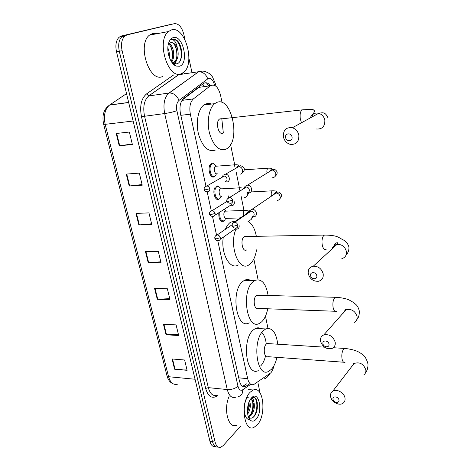<?xml version="1.0" encoding="UTF-8"?>
<svg xmlns="http://www.w3.org/2000/svg" width="471" height="471" viewBox="0 0 471 471"><rect width="100%" height="100%" fill="white"/><g stroke="black" fill="none" stroke-linecap="round" stroke-linejoin="round"><path stroke-width="0.71" d="M223.996 220.964L223.607 221.252C220.251 221.853 218.65 219.021 218.803 212.757M219.433 198.821L218.986 199.156C215.4 201.759 212.015 191.644 215.094 187.387M214.782 176.278L214.211 176.702C209.966 179.498 206.828 166.345 211.149 163.708L213.852 163.784M228.376 197.708L228.264 195.842M217.749 240.64L247.664 378.649C248.894 383.423 250.919 385.384 253.739 384.536L270.79 372.861C272.214 371.278 273.227 368.976 273.834 365.943M220.198 118.704L220.287 119.004M203.501 86.729L198.903 87.365L182.23 99.999M222.035 102.519L220.558 95.248C218.256 86.847 214.87 83.685 210.39 85.769L193.369 98.91C190.143 102.077 189.136 107.17 190.343 114.194L205.927 186.086M207.169 191.809L211.291 210.82M212.515 216.466L216.542 235.058M267.958 328.346L265.479 316.165M258.061 279.68L253.845 258.956M243.984 210.437L241.14 196.466M239.38 187.805L236.248 172.404M234.688 164.744L230.59 144.591M217.561 185.951L218.744 186.445M240.816 425.943L223.278 445.525L220.699 447.303C218.085 447.874 216.218 446.131 215.112 442.086L122.113 50.715C120.794 44.133 121.689 39.258 124.78 36.084L127.058 34.883L174.429 23.65C178.739 23.456 181.888 27.088 183.878 34.542L184.944 39.57M188.912 58.239L191.88 72.175M258.002 383.164L260.092 392.979M215.112 442.086L212.521 441.716C213.61 445.684 215.441 447.432 218.014 446.955C215.441 447.432 213.61 445.684 212.521 441.716L119.293 51.215C117.98 44.657 118.869 39.788 121.971 36.626L124.256 35.425L172.056 24.109M210.478 85.704C208.1 82.719 205.727 82.019 203.348 83.597L183.543 98.592C180.281 101.76 179.268 106.835 180.493 113.811L239.362 380.68C240.599 385.413 242.647 387.362 245.491 386.532L249.259 384.112M246.592 383.853L242.642 386.332M215.447 446.585C212.868 447.044 211.037 445.295 209.948 441.345L212.521 441.716L119.293 51.215C117.98 44.657 118.869 39.788 121.971 36.626L124.256 35.425L174.429 23.65M209.948 441.345L116.49 51.722C115.171 45.175 116.066 40.323 119.175 37.156L121.465 35.961L171.744 24.174M126.257 174.087L139.316 173.128L142.242 185.191L129.213 186.016L126.257 174.087M116.196 133.481L129.354 132.045L132.38 144.515L119.251 145.804L116.196 133.481M154.582 288.423L167.335 288.723L169.996 299.691L157.273 299.279L154.582 288.423M163.455 324.236L176.107 324.902L178.686 335.54L166.063 334.769L163.455 324.236M172.062 358.979L184.614 359.997L187.117 370.318L174.594 369.199L172.062 358.979M135.995 213.404L148.954 212.892L151.786 224.573L138.857 224.955L135.995 213.404M145.433 251.496L158.291 251.402L161.035 262.724L148.206 262.694L145.433 251.496M160.811 261.805L148.206 262.694M151.597 223.79L138.857 224.955M186.804 369.046L174.594 369.199M178.403 334.381L166.063 334.769M169.743 298.649L157.273 299.279M132.263 144.02L119.251 145.804M142.083 184.55L129.213 186.016M250.166 392.219L253.268 390.017C263.489 385.396 266.769 414.933 257.266 424.942L253.622 427.591C243.46 432.113 240.387 401.522 250.166 392.219M248.235 416.458L249.877 415.416C251.761 413.432 252.903 410.7 253.298 407.232L253.251 403.612C252.886 401.398 252.156 400.103 251.067 399.744M248.335 416.753L250.896 415.534C254.081 411.466 255.07 406.938 253.851 401.969C252.945 400.138 251.785 399.443 250.372 399.879M247.522 412.643L249.306 406.137L248.988 402.093M247.693 414.08C250.431 409.411 251.043 405.013 249.512 400.886M250.142 419.973C246.68 416.723 246.58 405.708 249.954 400.038L251.414 397.977C258.744 389.546 263.407 411.572 256.047 419.314C253.987 421.527 252.02 421.745 250.142 419.973L248.511 417.012C250.083 418.584 251.761 418.578 253.545 417C255.523 414.975 256.777 412.019 257.301 408.122L257.243 402.758C256.683 399.696 255.6 397.907 253.981 397.4L252.521 397.553L250.925 398.596M250.666 398.908C252.303 397.707 253.363 398.725 253.851 401.969M236.36 425.372C228.329 428.716 223.283 409.458 229.03 396.582M253.086 408.74L253.38 405.914M248.606 397.141C242.565 398.925 242.571 420.538 249.936 419.596M257.007 409.917L257.454 405.578M247.487 412.149L248.776 402.67M250.649 414.551C252.792 409.988 253.398 405.484 252.468 401.039M253.263 417.247C258.243 411.601 257.814 397.86 253.575 397.365M338.949 399.961C338.437 396.323 332.196 395.711 333.009 399.367C333.515 402.976 339.732 403.623 338.949 399.961M330.607 396.588C330.242 394.18 330.966 392.378 332.779 391.177C336.665 388.51 344.283 392.749 344.984 398.007C345.325 400.303 344.66 402.046 343.006 403.253C339.155 406.149 331.343 401.916 330.607 396.588M268.723 343.636L267.045 343.53L266.274 344.089C262.73 347.239 264.219 358.708 267.893 356.671L343.595 362.217M261.847 332.491C264.225 334.952 265.703 338.82 266.286 344.089M265.532 355.888C264.502 360.238 262.906 363.565 260.751 365.867M276.948 357.336C275.782 362.54 273.951 366.52 271.449 369.282L268.488 371.466C256.642 378.03 251.885 340.415 263.495 330.571L265.756 328.946C272.114 327.174 276.118 332.261 277.755 344.207M258.291 370.606C246.268 377.088 241.452 339.774 253.233 330.018L255.529 328.411C257.454 327.528 259.315 327.628 261.105 328.705M328.976 344.065C328.434 340.239 322.087 339.874 322.935 343.7C323.471 347.498 329.8 347.904 328.976 344.065M320.551 341.292C320.133 338.225 321.216 336.1 323.801 334.916C329.335 333.915 333.127 336.329 335.181 342.158C335.57 345.09 334.569 347.162 332.19 348.381C326.591 349.606 322.712 347.239 320.551 341.292M258.685 295.24L256.301 295.547C252.438 298.52 254.352 310.836 258.273 308.428L334.881 311.254M267.722 308.782C266.574 314.634 264.567 318.973 261.693 321.805L259.545 323.33C246.881 331.095 240.74 290.701 253.404 281.452L254.811 280.481C261.511 278.243 265.944 283.248 268.117 295.494M249.224 322.829C236.377 330.518 230.166 290.454 243.007 281.281L244.437 280.322C246.551 279.226 248.623 279.256 250.649 280.416M316.783 275.712C316.2 271.643 309.73 271.596 310.619 275.641C311.196 279.674 317.648 279.774 316.783 275.712M308.264 273.716C307.822 269.612 309.494 267.11 313.274 266.209C318.337 266.133 321.64 268.688 323.188 273.863C323.601 277.802 322.046 280.269 318.52 281.264C313.339 281.552 309.918 279.038 308.264 273.716M246.463 236.507L244.202 236.666C239.927 239.374 242.424 252.827 246.633 249.936M247.964 221.282C252.085 223.619 254.876 228.635 256.348 236.324M256.524 249.86C255.447 256.583 253.233 261.376 249.865 264.237L248.759 264.99C238.709 272.055 228.794 245.432 235.942 229.165M225.332 229.377C226.734 226.021 228.494 223.619 230.602 222.171L235.847 221.023M238.297 264.949C230.06 270.407 220.611 253.657 223.283 237.219M292.038 136.996C291.372 132.428 284.649 133.075 285.632 137.585C286.291 142.118 292.997 141.53 292.038 136.996M283.359 136.743C283.142 130.025 286.15 127.023 292.403 127.747C295.859 128.977 298.013 131.497 298.861 135.301C299.067 141.812 296.177 144.827 290.195 144.344C286.562 143.225 284.29 140.694 283.359 136.743M221.293 118.645L220.051 119.028M216.631 102.501C231.22 95.631 241.034 139.834 227.263 148.436L226.204 149.089C219.256 151.438 213.734 146.298 209.648 133.682C206.545 121.942 208.924 108.083 214.682 103.661L216.631 102.501M215.465 150.031C208.423 152.369 202.83 147.282 198.697 134.783C195.559 123.155 197.967 109.413 203.802 105.009L207.423 103.396L209.536 103.402L211.667 104.032M221.806 118.81L223.325 132.957M219.981 118.786L219.474 119.092C215.17 121.965 218.597 135.742 222.936 133.187M252.597 216.801L253.592 216.925C255.706 216.619 256.624 215.288 256.371 212.933C255.718 210.643 254.322 209.395 252.185 209.189L249.648 210.702L249.253 212.203M249.648 210.702L249.135 212.45M252.12 216.742C253.628 216.525 254.293 215.559 254.11 213.858C253.628 212.197 252.615 211.291 251.067 211.143L250.996 211.143M248.529 192.963L248.829 192.963C250.925 192.615 251.85 191.238 251.591 188.83C250.984 186.634 249.671 185.386 247.64 185.079L244.955 186.416L244.425 188.235M244.955 186.416L244.314 188.306M247.299 192.704C248.818 192.451 249.483 191.456 249.289 189.713C248.853 188.117 247.893 187.217 246.421 186.993L246.15 186.993M240.463 217.89L226.586 218.35C224.202 220.057 222.648 212.556 225.109 211.173L226.327 211.12M248.4 212.951L247.811 212.921L232.662 222.989L232.244 224.361M235.771 229.136L236.601 229.194C238.42 228.924 239.286 227.752 239.186 225.686M224.361 209.206L225.268 210.349M225.273 219.757L224.231 220.834C220.822 221.229 219.374 218.303 219.892 212.062M235.529 221.7L234.929 221.658M220.181 239.368L236.778 227.793M221.935 196.166C219.551 197.838 217.879 190.349 220.334 188.918L221.24 188.724L218.444 186.357L220.54 188.135M230.496 205.68L231.638 205.833C233.999 205.356 234.788 203.737 234.01 200.987M217.037 186.604L218.444 186.357M220.787 197.431L219.61 198.721C215.624 201.535 212.804 189.077 216.913 186.681L216.236 186.722M230.084 205.621C231.549 205.391 232.185 204.426 231.985 202.73M217.172 173.593C214.788 175.147 213.045 167.729 215.465 166.257L216.383 166.039L213.516 163.69L215.724 165.498M226.292 182.018L226.686 182.018C230.861 181.977 229.76 174.347 225.532 174.182L223.054 175.218L222.353 177.137M216.201 174.694L214.835 176.248C210.855 178.862 207.923 166.528 211.968 164.055L213.516 163.69M225.103 181.724C226.575 181.459 227.21 180.464 227.004 178.733C226.575 177.184 225.656 176.295 224.255 176.054L222.206 177.22M171.562 29.867C185.28 25.652 195.636 64.121 183.455 72.475L181.088 73.782C168.147 79.734 156.042 40.9 168.388 31.563L171.562 29.867M162.413 76.62C149.225 82.543 136.92 44.386 149.49 35.119L152.722 33.429L157.131 33.682M172.192 62.826L175 62.019C178.179 58.881 178.962 54.283 177.355 48.225C175.536 44.115 173.31 42.266 170.679 42.678L169.342 43.397L168.212 44.739M172.633 62.837L173.893 62.196C179.957 58.274 176.195 41.548 170.814 42.649M171.073 61.159C174.164 56.555 172.386 46.576 168.624 44.133M171.515 61.872C175.642 57.503 173.528 45.493 169.148 43.573M169.266 57.215C169.619 53.877 169.142 50.797 167.847 47.995M171.574 61.954L173.711 63.467L176.613 63.838C183.46 62.72 183.089 45.475 176.966 40.441L172.439 39.205L171.173 39.776L172.221 39.629C174.747 40.106 176.46 42.967 177.355 48.225M179.451 66.246L176.077 66.046C170.773 64.174 166.475 52.799 168.194 44.827C169.048 40.789 170.732 38.386 173.24 37.615C183.154 34.454 189.377 63.826 179.451 66.246M171.797 62.29L172.386 60.618M174.029 64.768L174.482 64.309M174.871 63.844L176.743 59.988M175.112 65.551L175.583 65.504M172.404 57.597C172.716 53.529 172.086 49.749 170.502 46.264M173.781 64.556L174.235 64.038M174.464 63.75L175.771 61.33M176.76 57.079C177.125 52.846 176.478 48.925 174.812 45.316M175.147 65.575L175.559 65.481M179.834 61.418C184.02 53.459 178.521 37.768 172.674 39.152M202.713 84.079L204.302 86.617M240.604 383.406L240.534 383.977M238.732 377.83L247.664 378.649M180.823 115.318L190.343 114.194M181.994 100.352L193.434 98.863M198.903 87.365L210.39 85.769M210.013 85.121L208.282 85.363M214.505 85.286L214.47 85.11C213.192 80.176 211.185 77.921 208.453 78.357L179.004 100.417C176.749 102.519 176.042 105.946 176.878 110.679L237.973 386.226C238.95 389.758 240.516 390.948 242.671 389.8L250.825 384.289M235.524 397.277C231.697 398.348 228.947 395.775 227.269 389.558L164.679 113.535C162.995 104.262 164.355 97.485 168.759 93.205L199.739 70.986M179.957 74.059L178.768 74.712L198.585 71.722C202.842 71.769 205.886 74.112 207.723 78.757M218.002 395.404L216.666 396.276C211.656 398.89 207.982 396.282 205.662 388.457L141.477 116.684C139.516 106.152 141.188 98.574 146.493 93.947L173.717 74.901M183.225 72.652L184.338 73.323M127.058 34.883L121.465 35.961M122.113 50.715L116.49 51.722M237.973 386.226C235.194 388.61 231.626 389.723 227.269 389.558L208.317 387.633C210.031 393.768 212.845 396.311 216.76 395.269M182.059 73.664L181.311 73.706M215.636 84.35L212.492 76.844L209.518 73.676C206.445 71.839 203.996 70.98 202.153 71.115L198.585 71.722L169.366 92.97L148.671 95.966C144.179 100.193 142.79 106.87 144.503 115.978L208.317 387.633L205.662 388.457M177.426 74.341L178.768 74.712L148.936 95.766L146.493 93.947M176.878 110.679C173.44 111.927 169.372 112.881 164.679 113.535L141.477 116.684M216.825 395.275L216.666 396.276M179.398 74.124L148.671 95.966L169.366 92.97C173.775 93.081 176.99 95.566 179.004 100.417M242.671 389.8C242.865 393.479 241.458 395.722 238.45 396.535M216.024 86.275L215.653 84.45L214.47 85.11M268.388 374.68C267.816 376.935 266.48 378.307 264.384 378.802M210.154 85.286L210.254 85.787M244.084 386.773L244.579 386.438M243.648 385.826L246.327 386.085M107.759 106.77L109.519 105.104C103.773 109.054 101.813 115.436 103.649 124.25L105.168 124.332L168.571 376.712L166.981 375.776L103.667 124.303M128.677 102.531L109.519 105.104C104.868 109.178 103.42 115.583 105.168 124.332L133.116 121.029M195.053 379.249L168.571 376.712C170.361 382.699 173.304 385.201 177.414 384.206M126.54 93.605L109.708 104.974L128.654 102.431M145.91 251.496L148.677 262.677M155.053 288.435L157.738 299.273M163.92 324.26L166.522 334.775M172.527 359.014L175.053 369.217M136.472 213.387L139.334 224.926M126.74 174.052L129.69 185.968M116.684 133.428L119.728 145.745M363.859 374.851C365.467 373.662 366.12 371.972 365.82 369.782C363.518 363.848 359.644 361.746 354.186 363.477L352.184 366.067M345.779 348.528L344.289 348.422L343.606 349.023C342.034 351.407 341.499 354.639 341.999 358.708C342.623 361.693 343.642 362.9 345.049 362.323M354.127 322.494C356.423 321.281 357.401 319.279 357.065 316.483C355.169 310.948 351.56 308.705 346.244 309.765L343.165 313.209M336.877 297.348L335.205 297.283L334.751 297.666C333.103 299.886 332.544 303.106 333.068 307.333C333.786 310.695 334.934 312.02 336.512 311.313M341.828 258.632C345.219 257.631 346.738 255.253 346.391 251.508C344.972 246.598 341.84 244.219 336.989 244.372C334.463 244.873 332.856 246.351 332.179 248.8M326.014 235.064L323.983 235.206C322.241 237.201 321.646 240.41 322.199 244.826C323.047 248.688 324.366 250.178 326.15 249.3M316.447 128.989C322.158 129.384 324.955 126.511 324.843 120.352C324.077 116.767 322.052 114.406 318.767 113.276C314.652 112.463 311.814 114.023 310.254 117.95M304.036 109.702L301.87 109.908C300.262 111.739 299.75 114.8 300.339 119.092L301.481 122.766M232.221 225.868C232.645 227.352 233.828 228.082 235.765 228.058C237.325 227.858 238.002 226.875 237.796 225.103C237.296 223.389 236.248 222.453 234.664 222.283L232.921 223.201M237.796 225.103L233.687 226.21L232.191 225.739C231.897 224.149 232.721 222.995 234.664 222.283L251.067 211.143M271.449 196.148L271.373 195.842C270.978 193.499 271.302 191.827 272.332 190.82L273.463 190.79M277.372 200.387C279.403 200.081 280.316 198.797 280.104 196.537L280.057 196.301C279.38 194.246 278.067 193.145 276.106 192.998L273.498 194.764M274.728 193.075L274.858 193.846M227.016 201.029C227.375 202.43 228.506 203.178 230.401 203.278C232.097 203.148 232.845 202.13 232.645 200.216C232.179 198.574 231.19 197.632 229.683 197.39L227.77 198.291M232.645 200.216L228.482 201.3L226.987 200.917C226.28 200.004 227.181 198.827 229.683 197.39L246.421 186.993M272.786 177.52C274.993 177.308 275.994 175.983 275.788 173.534L275.741 173.299C275.117 171.332 273.881 170.231 272.026 169.99L269.176 171.75M270.366 170.161L270.531 170.914M267.022 173.087C266.645 170.79 266.957 169.148 267.952 168.165L269.112 168.118M214.876 238.467C215.235 239.933 216.425 240.634 218.456 240.569C219.904 240.345 220.516 239.392 220.304 237.72C219.774 236 218.727 235.076 217.155 234.947L215.583 235.8M220.304 237.72L216.254 238.815L214.847 238.338C214.523 236.866 215.294 235.735 217.155 234.947L232.162 224.726M243.566 215.789L243.501 215.541C243.077 213.169 243.43 211.461 244.561 210.419L245.815 210.413M249.4 220.281C251.19 220.004 252.05 218.85 251.967 216.831M247.057 212.498L247.216 213.316M245.909 214.199C247.293 212.109 248.229 211.344 248.723 211.909L245.415 214.546M209.607 214.264C209.901 215.647 211.049 216.372 213.051 216.43C214.617 216.266 215.294 215.276 215.076 213.469C214.588 211.815 213.593 210.89 212.085 210.69L210.366 211.538M215.076 213.469L210.984 214.546L209.577 214.152C209.206 212.556 210.042 211.402 212.085 210.69L227.099 201.294M244.69 197.467C246.78 197.102 247.634 195.718 247.251 193.31L247.057 192.716M238.703 191.791L239.892 187.817L241.187 187.788M204.231 189.572C204.479 190.879 205.58 191.62 207.534 191.797C209.224 191.703 209.966 190.678 209.748 188.73C209.295 187.14 208.347 186.21 206.91 185.957L205.044 186.781M209.748 188.73L205.609 189.795L204.208 189.472C203.89 187.77 204.791 186.598 206.91 185.957L224.255 176.054M239.998 174.217C242.094 173.811 242.948 172.374 242.559 169.919C241.929 167.97 240.716 166.852 238.921 166.569L236.118 168.165M234.034 169.077C233.84 167.046 234.211 165.621 235.135 164.791L236.471 164.744M237.625 166.31L237.831 166.922M223.607 221.252L221.452 221.323M206.398 82.808L208.653 86.01M181.965 100.394L193.369 98.91M214.405 176.584L212.133 176.737M219.044 199.121L216.831 199.227M268.647 375.628L270.066 373.527M124.78 36.084L119.175 37.156M182.565 73.588L181.859 73.476M242.812 386.267L245.491 386.532M173.251 383.877C170.208 382.658 168.135 380.015 167.028 375.94M253.268 390.017L248.659 389.558M249.065 416.641L248.264 416.547M333.28 347.722L344.289 348.422C355.528 349.394 359.979 352.573 361.905 354.121C364.472 355.411 366.503 358.714 368.004 364.018C368.039 367.68 367.227 370.565 365.573 372.667M353.262 364.678C353.644 362.976 353.968 362.511 354.233 363.294L332.779 391.177M267.045 343.53L324.442 347.162M265.756 328.946L255.529 328.411M256.813 295.187L335.205 297.283C341.292 297.613 345.961 298.52 349.199 300.003L353.256 302.353C356.4 304.99 357.624 305.09 359.42 311.307C359.314 315.305 358.449 318.055 356.818 319.562M344.372 311.855C345.272 309.123 345.932 308.311 346.35 309.412L323.801 334.916M254.811 280.481L244.437 280.322M244.384 236.542L324.142 235.076C329.806 235.1 334.098 235.606 337.006 236.601L340.456 238.273C341.493 239.527 347.033 240.228 348.952 247.092C349.035 250.437 348.11 252.974 346.179 254.717M333.562 247.528C334.051 243.036 338.107 241.894 337.589 243.289L336.989 244.372L313.274 266.209M327.857 117.62C325.267 112.039 323.165 112.498 318.767 113.276L292.403 127.747M214.682 103.661L203.802 105.009M219.474 119.092L301.87 109.908C308.858 109.372 312.709 109.349 313.433 109.843L314.628 110.985L311.937 117.026M252.185 209.189L276.106 192.998C276.365 192.445 279.338 190.419 281.364 194.717C281.64 196.154 281.163 197.437 279.933 198.574M273.928 194.47C274.823 193.01 275.694 192.056 276.536 191.609C275.947 191.208 277.319 190.914 272.332 190.82L250.902 191.95M247.64 185.079L272.026 169.99C273.887 168.73 275.576 169.354 277.089 171.85C277.284 173.752 276.795 175.012 275.617 175.636M269.624 171.473L271.732 168.724C272.474 168.359 271.214 168.171 267.952 168.165L244.266 169.825M251.785 218.497L253.145 216.901M225.114 211.167L244.567 210.419C247.999 210.678 249.589 211.049 249.342 211.52M226.009 211.002L224.125 209.354M232.321 224.137L232.662 222.989M248.918 192.957L247.193 195.577M242.83 189.224L243.595 188.471C244.337 188.194 243.101 187.976 239.892 187.817L220.334 188.918M214.935 215.223L229.972 205.627M225.532 174.182L238.921 166.569C240.186 165.085 241.941 165.686 244.172 168.359C244.62 169.901 244.066 171.203 242.5 172.251M222.471 176.802L223.054 175.218M236.807 167.499L238.491 165.28C238.98 164.95 237.861 164.785 235.135 164.791L215.465 166.257M211.968 164.055L210.637 164.161M175 62.019L173.893 62.196M173.711 63.467L176.077 66.046M168.388 31.563L149.49 35.119"/></g></svg>

